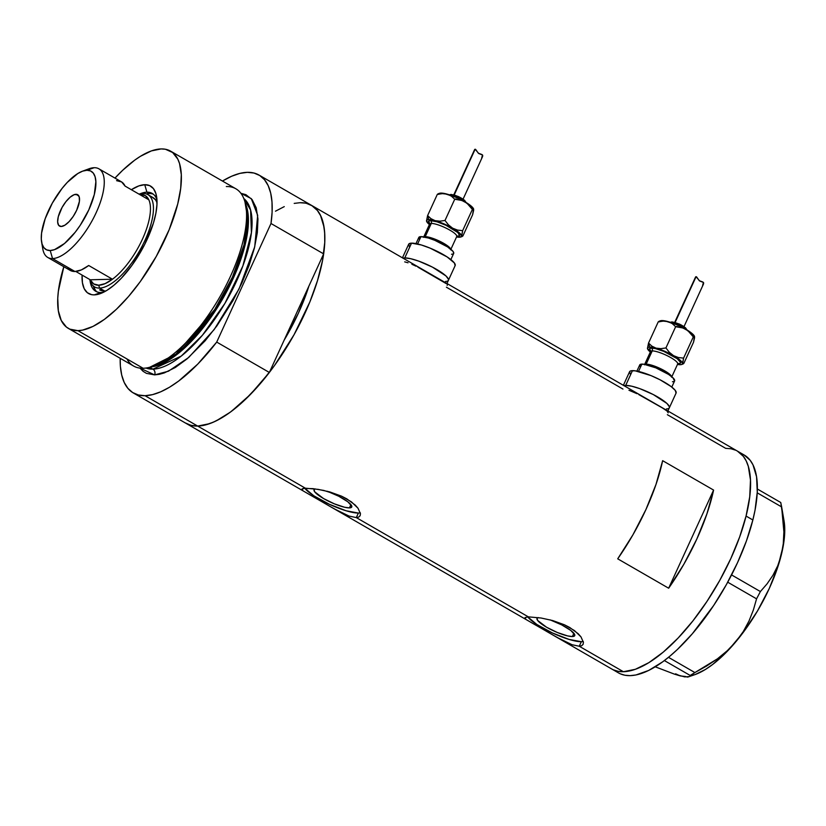 <?xml version="1.0" encoding="UTF-8"?>
<svg xmlns="http://www.w3.org/2000/svg" width="826" height="826" viewBox="0 0 826 826"><rect width="100%" height="100%" fill="white"/><g stroke="black" fill="none" stroke-linecap="round" stroke-linejoin="round"><path stroke-width="1.24" d="M625.251 386.382L625.705 385.401A25.575 5.493 -155.4 0 0 623.96 385.649A25.575 5.493 24.6 0 1 625.705 385.401L625.251 386.382M404.317 258.91L404.771 257.918A25.575 5.493 -155.4 0 0 403.036 258.166A25.575 5.493 24.6 0 1 404.771 257.918L404.317 258.91M637.001 393.703L628.958 390.254M668.182 412.876L667.026 411.018L662.318 407.889L638.797 394.601M408.034 262.782L404.709 261.873M416.077 266.22L411.875 264.268M446.102 283.545L417.873 267.128M447.248 285.404L447.155 284.629M349.429 507.887L350.916 504.634L349.429 507.887L344.618 507.257L334.375 503.85L323.627 498.594L314.665 491.78L314.087 489.642L315.305 488.94A20.743 4.45 24.6 0 0 314.045 489.725L314.045 489.725A20.743 4.45 24.6 0 0 327.22 500.546A20.743 4.45 24.6 0 0 349.429 507.887A20.743 4.45 24.6 0 0 351.762 506.988A20.743 4.45 24.6 0 0 327.148 491.222L338.784 496.261L347.798 501.785L351.804 506.152L350.926 507.66L349.429 507.887M572.397 636.536L573.884 633.284L572.397 636.536L567.586 635.906L557.333 632.499L546.595 627.244L537.623 620.429L537.055 618.292L538.273 617.59A20.743 4.45 24.6 0 0 537.014 618.375L537.014 618.375A20.743 4.45 24.6 0 0 550.188 629.195A20.743 4.45 24.6 0 0 572.397 636.536A20.743 4.45 24.6 0 0 574.731 635.638A20.743 4.45 24.6 0 0 550.106 619.872L561.742 624.91L570.766 630.434L574.762 634.802L574.689 635.721L572.397 636.536M583.135 644.259L581.628 645.756L579.263 646.242L581.339 641.699A31.977 6.866 -155.4 0 0 583.28 641.461M525.697 618.963L525.026 617.59L528.32 616.846L541.102 618.013L552.687 620.553L564.468 624.797L574.431 630.548L580.998 636.898L583.424 642.432L583.042 644.456L581.628 645.756M360.177 515.61L358.67 517.107L356.295 517.592L358.381 513.049A31.977 6.866 -155.4 0 0 360.322 512.812M302.739 490.314L302.058 488.93L305.352 488.197L318.134 489.364L329.719 491.904L341.499 496.147L351.463 501.898L358.03 508.248L360.466 513.782L360.074 515.796L358.67 517.107M294.201 203.392L299.962 202.711A125.769 49.374 120 0 1 311.681 205.457A125.769 49.374 120 0 1 298.682 326.094A125.769 49.374 120 0 1 197.693 426.082L305.352 488.197L197.693 426.082A125.769 49.374 -60 0 0 269.359 372.464L216.711 342.088L271 223.505L272.105 212.158L271.991 201.947L270.68 193.057L268.171 185.613L264.506 179.738L259.767 175.525L254.005 173.047L247.315 172.335L239.819 173.408L231.621 176.248L222.452 181.049A125.769 49.374 120 0 1 259.044 175.081A125.769 49.374 120 0 1 271 223.505L323.647 253.881L308.883 286.137A110.849 43.52 120 0 1 284.123 340.209L298.413 313.126L308.883 286.137L323.647 253.881L324.752 242.534L324.639 232.323L323.317 223.433L320.808 215.989L317.153 210.114L312.404 205.901L306.642 203.423M358.381 513.049L346.135 510.778L329.44 504.314L313.911 495.848L304.784 488.218A31.977 6.866 -155.4 0 0 329.44 504.314A31.977 6.866 -155.4 0 0 358.381 513.049L356.295 517.592L528.32 616.846L356.295 517.592L349.109 516.085L334.262 508.857L185.974 423.325A125.769 49.374 -60 0 0 197.693 426.082A125.769 49.374 120 0 1 185.974 423.325L133.327 392.959A125.769 49.374 120 0 1 120.183 358.298L120.369 366.094L121.69 374.983L124.199 382.428L127.854 388.303L132.604 392.515L138.365 394.993L145.046 395.706L197.693 426.082L192.427 425.679L187.698 424.213M581.339 641.699L569.104 639.427L552.408 632.964L536.869 624.497L527.742 616.867A31.977 6.866 -155.4 0 0 552.408 632.974A31.977 6.866 -155.4 0 0 581.339 641.699L579.263 646.242L623.413 671.724A125.769 49.374 -60 0 0 724.402 571.737A125.769 49.374 -60 0 0 737.401 451.099A125.769 49.374 120 0 1 746.064 516.054A125.769 49.374 120 0 1 684.083 631.518A125.769 49.374 120 0 1 611.694 668.967A125.769 49.374 -60 0 0 623.413 671.724L579.263 646.242L572.077 644.734L557.23 637.507L323.41 502.611M528.888 621.162L532.243 623.124L528.888 621.162M620.171 673.758L624.89 675.234L630.155 675.637L635.917 674.976L648.678 670.444L662.7 661.822L670.01 656.071L677.434 649.442L692.322 633.769L713.685 605.458L726.488 584.426L737.556 562.62L746.456 540.854L752.858 519.977L746.064 516.054L752.858 519.977A125.769 49.374 -60 0 1 690.877 635.431A125.769 49.374 -60 0 1 618.488 672.891L546.368 631.26M667.356 414.693L725.682 448.353L730.948 448.745M446.422 287.221L622.949 389.067M525.181 618.416L525.026 617.59L528.32 616.846L541.102 618.013L552.687 620.553L564.468 624.797L569.785 627.512L578.21 633.738L580.998 636.898L583.424 642.432M303.111 488.414L313.054 488.651L323.782 490.427L341.499 496.147L346.817 498.863L355.242 505.078L358.03 508.248L360.466 513.782M668.657 588.215L617.714 558.82A125.769 49.374 -60 0 0 662.648 460.681L713.592 490.076A125.769 49.374 120 0 1 668.657 588.215L617.714 558.82L632.923 534.825L645.901 509.601L655.978 484.459L662.648 460.681L713.592 490.076L668.657 588.215L713.592 490.076L706.922 513.855L696.845 538.996L683.866 564.22L668.657 588.215M299.962 202.711L305.228 203.103M311.629 205.437L317.597 210.661L320.447 215.214L324.04 227.15L324.763 234.398L324.752 242.431L322.543 260.479L317.504 280.592L309.822 302.017L294.025 334.767L274.335 365.773L259.88 384.131L244.992 399.815L230.248 412.215L216.226 420.857L209.649 423.655L197.693 426.082L145.046 395.706A125.769 49.374 120 0 1 133.327 392.959M613.377 669.834L618.096 671.321L623.362 671.724L635.318 669.318L648.771 662.71L663.216 652.158L678.105 638.064L692.849 620.976L706.891 601.534L719.694 580.513L730.762 558.696L739.662 536.931L746.064 516.054L749.719 496.87L750.493 480.113L748.335 466.432L746.188 460.908L743.348 456.334L737.36 451.068L743.317 456.303L746.167 460.856L748.315 466.37L750.483 480.04L749.729 496.787L746.095 515.961L739.704 536.838L730.803 558.593L719.745 580.41L706.953 601.442L692.921 620.884L678.167 637.992L663.288 652.096L648.833 662.669L635.37 669.297L623.413 671.724L618.147 671.321L613.419 669.855M302.213 489.766L302.058 488.93M318.196 499.585L309.275 494.475M339.558 511.738L328.81 505.749M344.545 514.195L342.109 513.029M356.295 517.592L349.109 516.085M536.394 625.509L532.243 623.124M562.527 640.387L551.778 634.399M567.514 642.845L565.067 641.678M579.263 646.242L572.077 644.734M446.949 283.514L455.167 265.559A25.575 5.493 -155.4 0 0 438.926 252.209A25.575 5.493 -155.4 0 0 411.534 243.154L404.771 257.918L402.933 258.208L404.771 257.918A25.575 5.493 24.6 0 1 432.163 266.984A25.575 5.493 24.6 0 1 448.404 280.324A25.575 5.493 -155.4 0 0 432.163 266.984A25.575 5.493 -155.4 0 0 404.771 257.918L410.708 258.703L418.834 261.161L432.401 267.097L445.988 275.967L448.456 279.291L448.353 280.427L448.456 279.291L445.988 275.967L432.401 267.097L418.834 261.161L410.708 258.703L404.771 257.918L411.534 243.154A25.575 5.493 -155.4 0 0 408.653 244.269L402.448 257.826M667.883 410.987L676.091 393.042A25.575 5.493 -155.4 0 0 659.85 379.692A25.575 5.493 -155.4 0 0 632.458 370.637L625.705 385.401L623.857 385.68L625.705 385.401A25.575 5.493 24.6 0 1 653.087 394.456A25.575 5.493 24.6 0 1 669.339 407.807A25.575 5.493 -155.4 0 0 653.087 394.456A25.575 5.493 -155.4 0 0 625.705 385.401L631.632 386.176L639.758 388.633L653.325 394.57L666.912 403.439L669.38 406.764L669.287 407.91L669.38 406.764L666.912 403.439L653.325 394.57L639.758 388.633L631.632 386.176L625.705 385.401L632.458 370.637A25.575 5.493 -155.4 0 0 629.577 371.741L623.372 385.308M744.143 454.992L750.142 460.258L752.982 464.821L756.564 476.767L757.266 492.069L755.047 510.127L752.858 519.977A125.769 49.374 -60 0 0 744.195 455.023L259.044 175.081M685.59 676.504L680.211 675.895L687.779 677.072L695.409 674.45A98.057 38.492 -60 0 0 735.966 641.616A98.057 38.492 -60 0 0 781.251 555.144A98.057 38.492 -60 0 0 784.039 520.834L781.489 505.987L781.633 506.916L757.225 492.833L781.633 506.916L780.756 502.507L757.359 489.013L780.756 502.507L783.255 519.461L783.884 531.851L783.275 543.766L781.251 555.144L777.751 565.727L772.971 575.237L767.106 583.806L760.385 591.55L731.578 574.927L760.385 591.55L756.564 598.84L753.353 610.042L749.017 620.966L743.297 631.539L735.966 641.616L727.303 650.692L717.391 658.849L706.457 666.117L694.883 672.56L668.492 657.331L694.883 672.56L689.503 676.546L684.754 676.897L674.274 674.078L655.255 666.819L674.274 674.078L680.211 675.895L675.606 673.809M781.633 506.916L783.884 531.851L783.275 543.766L781.251 555.144L777.751 565.727L772.971 575.237L767.106 583.806L760.385 591.55L756.564 598.84L727.716 582.196L756.564 598.84L753.353 610.042L749.017 620.966L743.297 631.539L735.966 641.616L727.303 650.692L717.391 658.849L690.175 675.451L664.383 660.573L690.175 675.451M784.029 520.772L784.555 535.589L783.399 544.984L778.154 565.882L769.316 588.391L757.494 610.961L743.493 632.066L728.264 650.268L712.848 664.321L705.394 669.483L695.296 674.491M735.718 450.232L731 448.755L725.734 448.353M100.978 292.507A56.488 22.178 -60 0 0 103.715 292.167A56.488 22.178 120 0 1 100.978 292.507A56.488 22.178 120 0 1 95.713 291.268A56.488 22.178 120 0 1 90.044 280.706A56.488 22.178 -60 0 0 100.978 292.507L94.309 294.872L100.978 292.507M156.961 199.892A56.488 22.178 -60 0 0 146.914 192.179L144.746 184.704A62.033 24.357 120 0 1 156.568 196.402A62.033 24.357 120 0 1 140.626 251.961A62.033 24.357 120 0 1 100.493 293.571A62.033 24.357 120 0 1 94.309 294.872L91.707 294.686L87.339 292.714L84.211 288.708L82.435 282.822L82.094 275.089A62.033 24.357 120 0 0 94.309 294.872L100.204 293.684L106.843 290.411L113.978 285.197L121.319 278.238L132.108 265.136L144.674 244.486L153.409 223.123L155.887 213.201L156.981 204.301L155.918 193.594L153.45 188.627L149.682 185.623L144.746 184.704L146.914 192.179A56.488 22.178 120 0 1 152.18 193.408A56.488 22.178 120 0 1 156.961 199.892M152.955 197.548A53.287 20.918 120 0 1 157.023 202.473L155.464 199.758L152.221 197.177M99.739 289.895L99.688 289.874A53.287 20.918 120 0 0 104.654 291.031L99.564 288.098A53.287 20.918 120 0 1 94.598 286.932A53.287 20.918 120 0 1 89.704 279.477A53.287 20.918 -60 0 0 99.564 288.098L104.654 291.031L105.986 290.928A53.287 20.918 120 0 1 104.654 291.031L99.626 289.833M153.316 194.193A56.488 22.178 -60 0 0 149.289 193.542L146.914 192.179L149.289 193.542A56.488 22.178 -60 0 0 146.347 193.924L149.289 193.542M68.393 328.418A102.321 40.164 120 0 1 63.829 266.715L58.367 291.248L57.758 298.341L58.336 310.772L61.269 320.478L66.431 327.086L69.797 329.14L77.933 330.658L82.621 330.101L93.008 326.404L104.417 319.373L116.404 309.285L128.515 296.524L140.286 281.594L156.3 256.37L169.154 229.721L177.735 203.939L180.698 188.338L181.307 174.709L179.552 163.589L177.796 159.108L172.624 152.5L165.417 149.248L161.132 148.928L151.406 150.9L140.451 156.29L134.638 160.213L122.651 170.301L114.969 178.096A102.321 40.164 120 0 1 161.132 148.928A102.321 40.164 120 0 1 170.662 151.168A102.321 40.164 120 0 1 160.089 249.307A102.321 40.164 120 0 1 77.933 330.658L143.125 368.272L77.933 330.658A102.321 40.164 120 0 1 68.393 328.418L133.585 366.032A102.321 40.164 -60 0 0 143.125 368.272A102.321 40.164 120 0 1 126.884 358.897M246.003 204.962L248.419 221.729L244.579 247.005L233.304 278.217L216.082 309.709L178.499 353.291L152.676 366.713A98.057 38.492 120 0 0 222.493 299.198A98.057 38.492 120 0 0 246.003 204.962M149.713 367.271L175.938 354.117L214.657 309.585L232.447 277.071L243.99 244.888L247.738 219.024L245.002 202.122M240.893 193.294L251.3 198.632L257.681 215.328L254.728 246.778L239.024 289.007L214.192 329.543L188.71 357.472L168.463 371.204L154.586 374.88A4.264 3.81 88.5 0 0 152.924 369.139L181.245 356.089L202.422 335.242L224.93 303.359L242.854 265.982L251.414 232.674L250.588 210.031L243.794 198.508A98.057 38.492 -60 0 1 230.237 293.901A98.057 38.492 -60 0 1 152.924 369.139L149.774 367.322L152.924 369.139A4.264 3.81 -91.5 0 1 154.586 374.88L146.45 373.362L143.084 371.308L140.017 368.128L154.586 374.88L159.273 374.333L164.312 372.908L175.267 367.518L187.027 358.918L205.168 340.756L216.939 325.816L232.963 300.602L241.956 282.853L249.194 265.146L254.387 248.161L257.351 232.56L257.96 218.942L256.205 207.822L252.136 199.624L245.911 194.678L240.893 193.294M145.975 368.035A98.057 38.492 -60 0 0 152.924 369.139L145.975 368.035M185.251 422.891L191.012 425.369L197.693 426.082L205.189 425.008L213.387 422.169L222.153 417.615L231.342 411.41L250.402 394.477L269.359 372.464L216.711 342.088A125.769 49.374 120 0 1 145.046 395.706L152.552 394.632L160.75 391.792L169.506 387.239L178.695 381.034L197.755 364.111L216.711 342.088L271 223.505L323.647 253.881A125.769 49.374 -60 0 0 311.681 205.457M284.268 206.624L275.502 211.177M244.135 247.284L244.641 246.737M269.359 372.464L284.123 340.209L269.359 372.464M308.883 286.137L284.123 340.209L308.883 286.137L298.413 313.126L284.123 340.209A110.849 43.52 120 0 0 308.883 286.137M226.324 186.542A102.321 40.164 120 0 1 244.434 200.243A102.321 40.164 120 0 1 219.52 297.484A102.321 40.164 120 0 1 147.792 367.725A102.321 40.164 120 0 1 143.125 368.272A102.321 40.164 -60 0 0 225.291 286.921A102.321 40.164 -60 0 0 235.864 188.782L170.662 151.168M131.355 189.712L138.851 185.902L144.746 184.704A62.033 24.357 120 0 0 131.355 189.712M147.792 367.725L151.55 366.961A99.636 39.111 -60 0 0 221.389 298.568A99.636 39.111 -60 0 0 245.652 203.877L244.434 200.243M93.245 285.961A56.488 22.178 -60 0 0 96.952 291.857M140.193 193.79A56.488 22.178 120 0 1 146.914 192.179A56.488 22.178 -60 0 0 140.193 193.79M93.183 285.775L95.434 290.308M41.599 242.008L42.797 248.925A51.16 20.082 -60 0 0 52.544 258.569L50.21 250.526A45.193 17.738 120 0 1 41.599 242.008A45.193 17.738 120 0 1 53.215 201.534A45.193 17.738 120 0 1 82.455 171.209A45.193 17.738 120 0 1 86.957 170.27L94.143 167.709A51.16 20.082 -60 0 0 89.043 168.783L82.455 171.209M75.951 194.306A18.12 7.114 120 0 1 77.644 194.699A18.12 7.114 120 0 1 75.765 212.086A18.12 7.114 120 0 1 61.217 226.489L58.677 225.343L57.644 221.926L58.274 216.742L62.074 207.46L65.935 201.627L70.21 197.135L74.226 194.657L77.396 194.575L79.213 196.898L79.42 201.286L76.694 210.186L73.256 216.36L69.105 221.626L64.882 225.178L61.217 226.489A18.12 7.114 120 0 1 59.534 226.087A18.12 7.114 120 0 1 61.403 208.71A18.12 7.114 120 0 1 75.951 194.306L78.831 195.969L75.951 194.306M47.774 257.454L70.189 270.391A51.16 20.082 -60 0 0 74.959 271.506L52.544 258.569A51.16 20.082 120 0 1 47.774 257.454A51.16 20.082 120 0 1 42.425 245.074M90.23 279.787L75.796 271.455L90.23 279.787L93.648 283.917L98.728 285.218A51.16 20.082 120 0 1 90.23 279.787L112.47 279.219A51.16 20.082 120 0 1 98.728 285.218L105.139 283.617L112.47 279.219A51.16 20.082 -60 0 0 142.413 239.21A51.16 20.082 -60 0 0 148.825 199.799L145.407 195.669L140.327 194.358L142.898 193.449A53.287 20.918 -60 0 0 138.964 194.11A53.287 20.918 120 0 1 142.898 193.449A53.287 20.918 120 0 1 147.864 194.616A53.287 20.918 120 0 1 142.351 245.725A53.287 20.918 120 0 1 99.564 288.098L98.728 285.218L99.564 288.098A53.287 20.918 -60 0 0 145.066 240.159A53.287 20.918 -60 0 0 142.898 193.449L139.491 194.409A51.16 20.082 120 0 1 140.327 194.358A51.16 20.082 120 0 1 148.825 199.799A51.16 20.082 120 0 1 142.413 239.21A51.16 20.082 120 0 1 112.47 279.219L90.23 279.787M85.512 170.393A51.16 20.082 120 0 1 94.143 167.709A51.16 20.082 120 0 1 98.913 168.824A51.16 20.082 120 0 1 93.617 217.899A51.16 20.082 120 0 1 52.544 258.569L74.959 271.506A51.16 20.082 -60 0 0 88.692 265.497L112.47 279.219L88.692 265.497L81.361 269.906L74.959 271.506L72.223 271.217L67.949 268.471M116.559 180.646L121.628 181.947L125.056 186.077L148.825 199.799L125.056 186.077A51.16 20.082 -60 0 0 121.329 181.761L98.913 168.824M50.21 250.526L54.506 249.659L64.542 243.474L75.187 232.261L80.236 225.271L88.805 209.876L94.298 194.564L95.868 181.658L95.093 176.743L93.297 173.119L90.55 170.941L86.957 170.27L82.662 171.137L77.83 173.522L67.288 182.381L61.981 188.534L52.348 203.072L45.172 218.735L41.568 233.118L41.3 239.137L42.074 244.052L43.871 247.666L46.617 249.855L50.21 250.526L52.544 258.569A51.16 20.082 -60 0 0 96.229 212.55A51.16 20.082 -60 0 0 94.143 167.709L86.957 170.27A45.193 17.738 120 0 1 88.805 209.876A45.193 17.738 120 0 1 50.21 250.526M677.733 363.554A14.92 3.201 -155.4 0 0 667.336 355.769A14.92 3.201 -155.4 0 0 652.22 350.926A2.127 1.91 88.5 0 0 651.384 348.045A17.057 3.665 24.6 0 1 672.601 355.696A17.057 3.665 24.6 0 1 678.559 363.729L680.438 363.058L680.5 362.294L677.217 358.711L663.763 351.37L655.338 348.572L651.384 348.045L649.504 348.717L651.084 351.7M644.92 364.4A14.92 3.201 24.6 0 1 646.149 364.173A14.92 3.201 24.6 0 1 659.447 368.148A14.92 3.201 24.6 0 1 671.042 375.603M670.97 322.285A2.127 1.91 -91.5 0 1 672.891 322.171L673.665 322.223M702.627 285.383L703.432 282.43L699.694 281.016L696.081 276.679L675.131 322.45L694.986 278.228M659.582 321.861L660.831 320.674L664.558 320.808L676.897 324.783L689.349 331.453L694.449 336.244L693.541 342.201L683.825 363.44L682.895 364.049L682.493 363.419L683.587 358.123L678.435 357.555L673.551 355.665L669.339 352.31L665.932 347.942L660.862 348.655L656.03 348.138L651.89 346.156L648.534 343.069L647.45 348.365A19.184 4.12 24.6 0 1 649.69 347.065L648.534 343.069L647.45 348.365L647.987 347.426L649.69 347.065L656.03 348.138L664.765 351.287L675.472 356.822L682.317 362.748L682.379 363.946L681.243 364.607L677.516 364.462M677.64 363.492L678.198 363.419L677.671 363.998A14.92 3.201 -155.4 0 0 668.193 356.202A14.92 3.201 -155.4 0 0 652.22 350.926L646.149 364.173L652.22 350.926A14.92 3.201 -155.4 0 0 650.537 351.566L650.888 351.205M671.796 387.074L674.615 380.91A19.184 4.12 -155.4 0 0 662.431 370.895A19.184 4.12 -155.4 0 0 641.885 364.111L638.529 371.442L641.885 364.111A19.184 4.12 -155.4 0 0 639.727 364.937L636.908 371.101M650.33 352.031L647.45 348.365A19.184 4.12 24.6 0 0 647.574 348.923A19.184 4.12 24.6 0 0 650.33 352.031M677.847 363.719L678.559 363.729M669.339 407.807A25.575 5.493 24.6 0 1 666.458 408.911M630.341 374.281L629.629 371.638L630.62 370.915L635.08 370.802L651.033 375.613L660.088 379.805L671.208 386.62L675.338 390.491L676.04 393.145M640.295 366.847L639.768 364.865L640.511 364.318L643.857 364.235L655.813 367.838L668.575 374.426L672.798 377.637L674.574 380.993M673.83 381.529L672.457 381.746M646.149 364.173A14.92 3.201 24.6 0 1 660.955 368.871A14.92 3.201 24.6 0 1 671.631 376.625M659.179 321.231L658.25 321.841L648.534 343.069L658.25 321.841L659.179 321.231L658.25 321.841L663.319 321.118L668.162 321.644L672.292 323.627L675.658 326.714L683.298 328.036L687.903 330.689L693.303 336.894L683.587 358.123L678.435 357.555L673.551 355.665L669.339 352.31L665.932 347.942L660.862 348.655L656.03 348.138L651.89 346.156L648.534 343.069L649.69 347.065A19.184 4.12 24.6 0 1 656.03 348.138A19.184 4.12 24.6 0 1 673.551 355.665A19.184 4.12 24.6 0 1 682.493 363.419A19.184 4.12 24.6 0 1 681.615 364.503A19.184 4.12 24.6 0 1 677.465 364.452M694.532 336.45A19.184 4.12 -155.4 0 0 694.501 336.358A19.184 4.12 -155.4 0 0 685.683 329.171L689.896 332.527L693.303 336.894L694.511 336.409L694.573 337.793L693.541 342.201L683.825 363.44L682.617 363.915L683.587 358.123L693.303 336.894L694.511 336.409L694.511 337.452M649.401 349.315L650.651 350.998L649.401 349.315M703.597 282.75L703.597 283.7M678.032 326.993L676.721 326.353M674.625 322.398L679.643 324.205M680.954 324.845L683.267 326.187M684.196 326.838L685.611 328.738M671.352 322.46L679.24 325.31M681.295 326.311L684.94 328.418M686.396 329.429L687.521 330.379M658.25 321.841L663.319 321.118L668.162 321.644L672.292 323.627L675.658 326.714L665.932 347.942L675.658 326.714L680.81 327.282L685.683 329.171A19.184 4.12 -155.4 0 0 668.162 321.644A19.184 4.12 -155.4 0 0 660.47 320.777L659.055 321.262M683.825 363.44L682.895 364.049M670.609 322.202L671.972 321.933A2.127 1.91 88.5 0 0 671.073 322.212M650.64 351.256A17.057 3.665 24.6 0 1 651.384 348.045A2.127 1.91 -91.5 0 1 652.22 350.926M702.823 281.996L699.261 280.675L696.586 276.886L695.616 276.906L674.708 322.336M456.799 236.081A14.92 3.201 -155.4 0 0 446.412 228.296A14.92 3.201 -155.4 0 0 431.286 223.443A2.127 1.91 88.5 0 0 430.46 220.573A17.057 3.665 24.6 0 1 451.677 228.213A17.057 3.665 24.6 0 1 457.625 236.257L459.514 235.575L457.934 232.602L445.895 225.23L436.985 221.791L430.46 220.573L428.57 221.244L430.15 224.218M423.996 236.928A14.92 3.201 24.6 0 1 425.225 236.701A14.92 3.201 24.6 0 1 438.513 240.676A14.92 3.201 24.6 0 1 450.118 248.13M450.046 194.802A2.127 1.91 -91.5 0 1 451.967 194.699L452.731 194.75M481.703 157.911L482.498 154.958L478.77 153.543L475.156 149.207L454.207 194.967L474.062 150.755M438.647 194.389L439.907 193.201L443.634 193.336L455.973 197.311L468.425 203.981L473.525 208.771L472.617 214.729L462.901 235.957L461.971 236.566L461.569 235.937L462.653 230.65L457.501 230.082L452.627 228.193L448.415 224.827L445.007 220.47L439.938 221.182L435.095 220.666L430.965 218.684L427.6 215.596L426.515 220.883A19.184 4.12 24.6 0 1 428.756 219.592L427.6 215.596L426.515 220.883L427.063 219.953L428.756 219.592L435.095 220.666L446.123 224.837L454.548 229.349L461.393 235.276L461.032 236.876L456.582 236.99M456.706 236.009L457.274 235.947L456.747 236.515A14.92 3.201 -155.4 0 0 447.269 228.73A14.92 3.201 -155.4 0 0 431.286 223.443L425.225 236.701L431.286 223.443A14.92 3.201 -155.4 0 0 429.613 224.094L429.964 223.732M450.862 259.601L453.691 253.437A19.184 4.12 -155.4 0 0 441.507 243.422A19.184 4.12 -155.4 0 0 420.961 236.628L417.605 243.969L420.961 236.628A19.184 4.12 -155.4 0 0 418.803 237.465L415.984 243.629M429.396 224.558L426.515 220.883A19.184 4.12 24.6 0 0 426.65 221.451A19.184 4.12 24.6 0 0 429.396 224.558M456.912 236.236L457.625 236.257M448.404 280.324A25.575 5.493 24.6 0 1 445.524 281.439M409.407 246.809L408.705 244.166L411.534 243.154L421.322 244.971L430.109 248.141L447.103 256.917L454.414 263.019L455.116 265.662M419.371 239.375L418.844 237.382L420.961 236.628L428.302 237.991L434.889 240.366L447.64 246.953L453.123 251.527L453.65 253.51M452.906 254.057L451.523 254.263M425.225 236.701A14.92 3.201 24.6 0 1 440.031 241.388A14.92 3.201 24.6 0 1 450.697 249.153M438.255 193.759L437.326 194.368L427.6 215.596L437.326 194.368L438.255 193.759L437.326 194.368L442.395 193.645L447.238 194.162L451.368 196.144L454.734 199.231L462.374 200.553L466.969 203.217L472.379 209.422L462.653 230.65L457.501 230.082L452.627 228.193L448.415 224.827L445.007 220.47L439.938 221.182L435.095 220.666L430.965 218.684L427.6 215.596L428.756 219.592A19.184 4.12 24.6 0 1 435.095 220.666A19.184 4.12 24.6 0 1 452.627 228.193A19.184 4.12 24.6 0 1 461.569 235.937A19.184 4.12 24.6 0 1 460.681 237.031A19.184 4.12 24.6 0 1 456.53 236.979M473.608 208.978A19.184 4.12 -155.4 0 0 473.566 208.875A19.184 4.12 -155.4 0 0 464.759 201.689L468.972 205.054L472.379 209.422L473.587 208.937L473.649 210.31L472.617 214.729L462.901 235.957L461.693 236.442L462.653 230.65L472.379 209.422L473.587 208.937L473.577 209.98M428.477 221.843L429.726 223.516L428.477 221.833M482.673 155.278L482.673 156.228M457.098 199.52L455.797 198.88M453.701 194.926L458.719 196.733M460.02 197.373L462.343 198.715M463.272 199.355L464.677 201.265M450.418 194.988L458.316 197.837M460.361 198.839L464.005 200.935M465.461 201.957L466.597 202.897M437.326 194.368L442.395 193.645L447.238 194.162L451.368 196.144L454.734 199.231L445.007 220.47L454.734 199.231L459.886 199.809L464.759 201.689A19.184 4.12 -155.4 0 0 447.238 194.162A19.184 4.12 -155.4 0 0 439.535 193.294L438.131 193.78M462.901 235.957L461.971 236.566M451.017 194.461A2.127 1.91 88.5 0 0 450.149 194.74M429.706 223.784A17.057 3.665 24.6 0 1 430.46 220.573A2.127 1.91 -91.5 0 1 431.286 223.443M481.899 154.524L478.337 153.202L475.652 149.413L474.692 149.434L453.784 194.853M153.016 197.59L147.864 194.616M644.466 364.824L650.537 351.566M671.61 377.245L677.671 363.998M681.615 364.503L683.019 364.018M684.011 326.59L703.411 284.206M671.972 321.933L679.674 324.164L685.456 327.726L686.788 329.605M669.277 321.964L678.941 325.114L687.841 330.462M449.685 194.73L453.598 194.812L458.75 196.691L464.532 200.253L465.854 202.133M423.542 237.341L429.613 224.094M450.676 249.772L456.747 236.515M460.681 237.031L462.095 236.546M463.087 199.118L482.487 156.734M448.342 194.492L458.017 197.641L466.917 202.989"/></g></svg>
